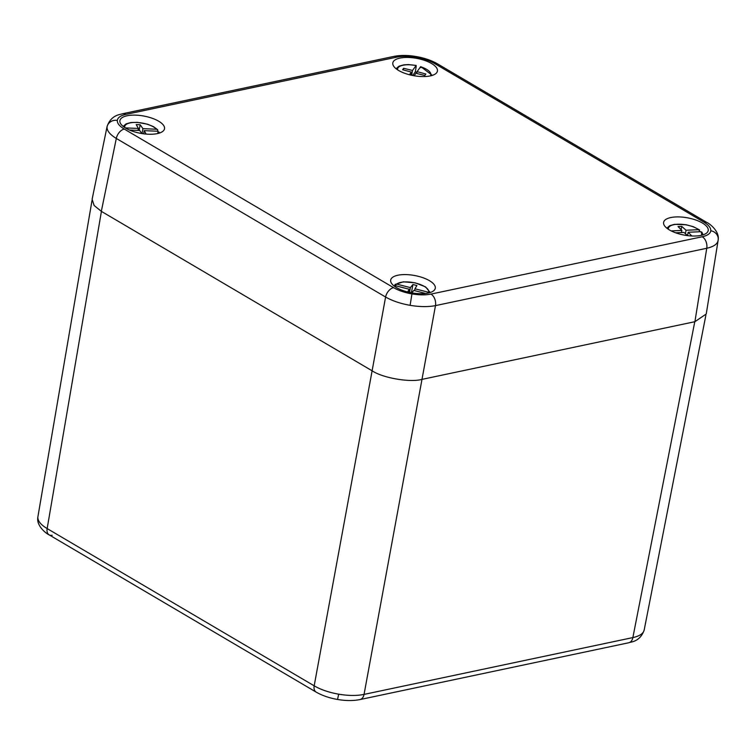 <?xml version="1.0" encoding="UTF-8"?>
<svg xmlns="http://www.w3.org/2000/svg" width="756" height="756" viewBox="0 0 756 756"><rect width="100%" height="100%" fill="white"/><g stroke="black" fill="none" stroke-linecap="round" stroke-linejoin="round"><path stroke-width="1.13" d="M37.866 517.038A8.949 8.25 6.1 0 0 37.8 517.51L37.866 517.038C37.611 520.865 40.711 524.711 47.155 528.576L314.175 685.824C320.837 689.68 329.002 692.468 338.679 694.188C348.355 695.794 356.813 695.86 364.052 694.405L632.866 637.582C639.888 636.032 643.687 633.367 644.244 629.606M705.887 315.214L644.178 630.06C639.878 642.364 630.145 641.882 628.756 642.761L628.756 642.761A8.949 6.001 -101.9 0 0 632.866 637.582L694.783 321.716M702.258 236.751A8.949 6.001 78.1 0 1 706.756 248.27C713.787 246.673 717.586 243.99 718.143 240.219L718.2 239.822A8.949 8.25 -173.9 0 0 710.791 230.75C710.98 227.887 708.655 224.995 703.827 222.084L434.539 63.495C429.54 60.622 423.417 58.533 416.159 57.239C408.901 56.038 402.561 55.982 397.136 57.069L125.855 114.402C120.582 115.583 117.738 117.586 117.322 120.412C117.133 123.275 119.448 126.167 124.277 129.078L393.564 287.658C398.573 290.54 404.696 292.619 411.944 293.914C419.211 295.114 425.552 295.18 430.977 294.093L702.258 236.751C707.522 235.579 710.366 233.576 710.791 230.75M718.105 240.502L706.246 313.976L694.906 321.697L706.756 248.27L435.484 305.613C428.255 307.03 419.797 306.936 410.111 305.329C400.444 303.61 392.279 300.841 385.598 297.032L116.311 138.452C109.885 134.54 106.794 130.665 107.04 126.847L107.135 126.271M669.438 229.947A22.68 8.789 -169.6 0 1 663.57 222.585A22.68 8.789 -169.6 0 1 678.274 216.906A22.68 8.789 -169.6 0 1 702.362 222.992A22.68 8.789 -169.6 0 1 708.164 230.769A22.68 8.789 -169.6 0 1 693.025 236.023A22.68 8.789 -169.6 0 1 669.438 229.947M431.581 63.523A22.68 8.789 10.4 0 0 407.484 57.437A22.68 8.789 10.4 0 0 392.78 63.126A22.68 8.789 10.4 0 0 398.658 70.488A22.68 8.789 10.4 0 0 422.235 76.564A22.68 8.789 10.4 0 0 437.374 71.31A22.68 8.789 10.4 0 0 431.581 63.523M158.666 121.206A22.68 8.789 -169.6 0 1 164.468 128.993A22.68 8.789 -169.6 0 1 149.329 134.247A22.68 8.789 -169.6 0 1 125.742 128.17A22.68 8.789 -169.6 0 1 119.873 120.809A22.68 8.789 -169.6 0 1 134.577 115.12A22.68 8.789 -169.6 0 1 158.666 121.206M396.531 287.63A22.68 8.789 10.4 0 0 420.109 293.706A22.68 8.789 10.4 0 0 435.248 288.452A22.68 8.789 10.4 0 0 429.455 280.674A22.68 8.789 10.4 0 0 405.358 274.589A22.68 8.789 10.4 0 0 390.654 280.268A22.68 8.789 10.4 0 0 396.531 287.63M430.977 294.093A8.949 6.001 78.1 0 1 435.484 305.613L421.99 379.38L694.906 321.697M628.756 642.761L359.941 699.574A8.949 6.001 -101.9 0 0 364.052 694.405L421.99 379.38C410.196 382.725 382.772 378.009 372.113 370.799L385.598 297.032A8.949 5.661 120.5 0 1 393.564 287.658M124.277 129.078A8.949 5.661 120.5 0 0 116.311 138.452L101.323 211.33L372.113 370.799L314.175 685.824A8.949 5.661 -59.5 0 0 316.14 692.099L49.121 534.851A8.949 5.661 -59.5 0 1 47.155 528.576L101.427 211.396M101.323 211.33L94.131 205.5L92.119 199.263L107.125 126.337C111.406 114.241 121.083 114.619 122.51 113.759L122.51 113.759A8.949 6.001 78.1 0 1 125.855 114.402M396.702 284.114L410.395 287.62L412.918 284.511L416.915 285.541L414.959 288.792L428.652 292.298A16.878 6.549 10.4 0 0 416.187 283.226A16.878 6.549 10.4 0 0 396.702 284.114L394.556 285.768M407.607 291.967L409.242 289.255L395.549 285.749A16.878 6.549 10.4 0 0 395.511 286.996M425.666 293.47L413.806 290.427L411.812 292.874M408.694 292.232L409.242 289.255M409.516 292.421L410.395 287.62M410.716 292.666L411.633 291.551L412.918 284.511M411.633 291.551L412.672 291.816M414.619 290.635L414.959 288.792M394.112 285.995L395.549 285.749M430.183 292.525L425.515 286.845L415.11 282.82L403.326 281.827L395.18 284.426L394.698 285.21M409.45 74.749L411.358 72.103L402.598 69.722L403.628 68.295L412.53 70.469L416.055 65.564A16.878 6.549 10.4 0 0 397.637 69.845M430.447 75.874A16.878 6.549 10.4 0 0 420.61 66.736L417.085 71.64L425.845 74.022L424.815 75.458L415.913 73.275L414.137 75.761M412.681 75.487L415.29 71.867L416.216 66.481M415.29 71.867A18.985 7.362 -169.6 0 1 416.981 72.245M403.326 69.921L403.628 68.295M411.651 75.269L412.53 70.469M416.754 73.483L417.085 71.64M410.81 75.08L411.358 72.103M420.61 66.736L420.78 67.653M671.186 230.901L681.846 230.429L678.037 226.535L681.723 226.375L686.061 230.249L698.695 229.692A16.878 6.549 10.4 0 0 679.389 224.22A16.878 6.549 10.4 0 0 668.417 229.314M701.237 235.343A16.878 6.549 10.4 0 0 700.803 231.695L688.168 232.253L687.544 235.617L683.953 232.432L675.647 232.801M688.168 232.253L691.825 235.985M699.933 231.733L698.695 229.692L699.546 229.928L693.318 226.696L686.146 224.749L674.55 224.324L669.75 225.675L666.858 228.189M681.118 229.682L681.723 226.375M685.418 233.746L686.061 230.249M681.458 232.546L681.846 230.429M700.803 231.695L701.87 232.158L703.089 234.842M157.909 131.242L157.617 129.701L156.53 129.229A16.878 6.549 10.4 0 0 137.195 122.491A16.878 6.549 10.4 0 0 124.721 127.537M141.873 133.547L139.69 130.467L129.437 130.023M157.541 133.557A16.878 6.549 10.4 0 0 157.815 131.232L144.216 130.656L146.154 134.077M125.298 127.896L138.405 128.454L136.212 124.589L140.181 124.759L142.941 128.652L156.53 129.229M138.055 130.391L138.405 128.454M139.132 130.438L140.181 124.759M142.034 133.576L142.941 128.652M143.64 133.803L144.216 130.656M157.815 131.232L159.242 132.848M316.14 692.099C322.207 695.577 329.342 698.034 337.545 699.461L338.679 694.188M52.173 535.248A8.949 5.661 -59.5 0 1 49.121 534.851C46.598 533.84 36.411 526.252 37.8 517.51M718.143 240.219A8.949 8.25 -173.9 0 0 718.2 239.822C719.655 231.166 709.289 223.389 706.879 222.481L706.879 222.481A8.949 5.661 120.5 0 0 703.827 222.084M706.879 222.481L437.592 63.901C431.525 60.414 424.39 57.966 416.187 56.539L416.159 57.239M437.592 63.901A8.949 5.661 120.5 0 0 434.539 63.495M410.111 305.329L411.944 293.914M107.04 126.847A8.949 8.25 6.1 0 1 117.322 120.412M416.187 56.539C407.975 55.131 400.51 55.093 393.791 56.426L393.791 56.426A8.949 6.001 78.1 0 1 397.136 57.069M37.913 516.707L92.005 200.557M337.545 699.461C345.766 700.869 353.232 700.907 359.941 699.574M393.791 56.426L122.51 113.759M416.206 65.451L408.221 64.581L403.742 64.855L399.045 66.169L396.078 68.72M432.309 75.373L420.771 66.623M159.393 133.056L159.176 132.187M157.617 129.701L153.534 126.677L147.59 124.22L137.29 122.34L130.882 122.529L126.072 123.88L123.162 126.403"/></g></svg>
